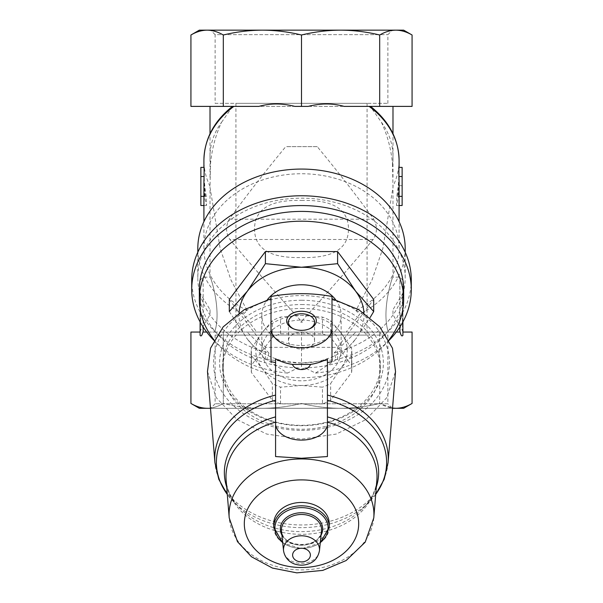 <?xml version="1.0" encoding="UTF-8"?>
<svg xmlns="http://www.w3.org/2000/svg" width="603" height="603" viewBox="0 0 603 603"><rect width="100%" height="100%" fill="white"/><g stroke="black" fill="none" stroke-linecap="round" stroke-linejoin="round"><path stroke-width="0.45" stroke-dasharray="3.02 2.26" d="M367.069 335.11L235.931 335.11L367.069 335.11L367.069 103.339L235.931 103.339L367.069 103.339M301.5 200.415C322.643 199.97 348.323 203.603 348.474 228.869C348.481 254.24 322.846 258.009 301.613 257.549C280.433 257.963 254.805 254.481 254.526 229.185C254.496 203.708 280.109 199.955 301.5 200.415M392.402 408.299L210.598 408.299L392.402 408.299L387.887 403.784L215.113 403.784L387.887 403.784L387.887 335.11L215.113 335.11L387.887 335.11M403.663 408.299L199.337 408.299M210.477 408.299L392.523 408.299M215.113 103.339L387.887 103.339L215.113 103.339L215.113 34.657L387.887 34.657L215.113 34.657L210.598 30.15L392.402 30.15L199.337 30.15M403.663 30.15L262.403 30.15C249.288 30.233 236.255 31.853 223.306 35.012C217.954 31.846 212.55 30.225 207.115 30.15C201.681 30.233 196.284 31.853 190.925 35.012M334.024 353.019L355.951 332.057L346.258 332.057L388.294 332.057L214.706 332.057C221.814 310.379 210.568 275.865 210.01 277.169C210.56 275.88 221.806 310.259 214.706 332.057C221.814 310.379 210.568 275.865 210.01 277.169C210.56 275.88 221.806 310.259 214.706 332.057L256.742 332.057L247.049 332.057L268.976 353.019A103.686 79.43 0 0 1 197.814 277.599A103.686 79.43 0 0 1 301.5 198.168A103.686 79.43 0 0 1 405.186 277.599A103.686 79.43 0 0 1 334.024 353.019L336.308 359.622L315.505 373.076L304.975 367.875L301.5 369.164L298.025 367.875L287.495 373.076L266.692 359.622L268.976 353.019M210.53 163.79A91.49 70.084 0 0 1 221.587 122.243C215.565 135.208 211.879 149.054 210.53 163.79L210.01 187.345L220.155 248.526L231.07 280.191L247.162 310.59L243.273 314.216L256.742 332.057M221.587 122.243L232.713 106.392L392.99 106.392L370.287 106.392L381.413 122.243A91.49 70.084 0 0 1 392.47 163.79C391.121 149.054 387.435 135.208 381.413 122.243M392.47 163.79L392.99 187.345L382.852 248.481L371.885 280.289L355.838 310.59L359.727 314.216L346.258 332.057M399.849 332.057L388.294 332.057C381.202 310.326 392.432 275.85 392.99 277.169C392.44 275.895 381.194 310.304 388.294 332.057C381.202 310.326 392.432 275.85 392.99 277.169C392.44 275.895 381.194 310.304 388.294 332.057L400.098 332.057L399.849 277.169L399.849 327.037M373.679 219.183C377.501 226.223 377.327 232.984 373.151 239.474C352.288 264.393 328.401 291.716 301.5 321.429C274.599 291.716 250.712 264.393 229.849 239.474C225.673 232.946 225.499 226.185 229.321 219.183C245.527 196.766 264.333 172.586 285.754 146.642L317.246 146.642C338.547 172.435 357.36 196.616 373.679 219.183L229.321 219.183M300.724 322.296L301.5 321.429L302.276 322.296L300.724 322.296M232.449 106.392L258.875 106.392M247.162 310.59A97.588 74.757 0 0 1 203.912 248.496A97.588 74.757 0 0 1 301.5 173.739A97.588 74.757 0 0 1 399.088 248.496A97.588 74.757 0 0 1 355.838 310.59M344.125 106.392L370.551 106.392M294.829 106.392L308.171 106.392M204.153 167.378L204.1 176.528A127.391 97.588 -90 0 0 206.256 196.352L206.512 205.502L204.379 196.352A127.391 97.588 -90 0 1 203.912 183.96M399.088 183.96A127.391 97.588 -90 0 1 398.621 196.352L396.488 205.502L396.744 196.352A127.391 97.588 -90 0 0 398.9 176.528L398.847 167.378M243.273 314.216A103.686 79.43 0 0 1 197.814 248.496M405.186 248.496A103.686 79.43 0 0 1 359.727 314.216M266.692 359.622A109.784 84.103 0 0 1 191.716 279.86M411.284 279.86A109.784 84.103 0 0 1 336.308 359.622M287.495 373.076A109.784 84.103 0 0 1 213.929 340.378M389.071 340.386A109.784 84.103 0 0 1 315.505 373.076M298.025 367.875A102.163 78.262 0 0 1 199.337 289.659M403.663 289.659A102.163 78.262 0 0 1 304.975 367.875M388.875 340.009A102.163 78.262 0 0 1 214.118 340.009M402.902 335.351L402.902 292.327L402.902 335.351C401.9 336.7 400.972 335.607 400.098 332.057L396.314 332.057M402.902 321.904L402.902 280.214L402.902 321.904M206.686 332.057L202.902 332.057C202.035 335.6 201.101 336.7 200.098 335.351L200.098 321.904M200.098 332.057L200.098 292.327L200.098 332.057L190.925 332.057M229.313 311.555L247.358 339.09A62.516 47.893 0 0 1 239.052 312.957M301.5 363.036A62.516 47.893 0 0 1 247.358 339.09L265.403 359.448L301.5 363.036L337.597 359.448L355.642 339.09A62.516 47.893 0 0 1 301.5 363.036M322.462 403.897L280.538 403.897A50.32 38.547 0 0 1 272.368 400.286L251.406 372.473A50.32 38.547 0 0 1 251.18 368.855A50.32 38.547 0 0 1 251.406 365.245L272.368 337.431A50.32 38.547 0 0 1 280.538 333.813L322.462 333.813A50.32 38.547 0 0 1 330.632 337.431L351.594 365.245A50.32 38.547 0 0 1 351.82 368.855A50.32 38.547 0 0 1 351.594 372.473L330.632 400.286A50.32 38.547 0 0 1 322.462 403.897L322.462 387.171L301.5 385.468A45.745 35.042 0 0 1 261.883 367.951A45.745 35.042 0 0 1 261.883 332.909A45.745 35.042 0 0 1 301.5 315.384A45.745 35.042 0 0 1 341.117 332.909A45.745 35.042 0 0 1 341.117 367.951A45.745 35.042 0 0 1 301.5 385.468L280.538 387.171A50.32 38.547 0 0 1 272.368 383.553L261.883 367.951L251.406 355.74A50.32 38.547 0 0 1 251.18 352.129A50.32 38.547 0 0 1 251.406 348.511L261.883 332.909L272.368 320.698A50.32 38.547 0 0 1 280.538 317.088L301.5 315.384L322.462 317.088A50.32 38.547 0 0 1 330.632 320.698L341.117 332.909L351.594 348.511A50.32 38.547 0 0 1 351.82 352.129A50.32 38.547 0 0 1 351.594 355.74L341.117 367.951L330.632 383.553A50.32 38.547 0 0 1 322.462 387.171M330.632 400.286L330.632 383.553M351.594 372.473L351.594 355.74M351.594 365.245L351.594 348.511M330.632 337.431L330.632 320.698M322.462 333.813L322.462 317.088M251.406 365.245L251.406 348.511M251.406 372.473L251.406 355.74M280.538 403.897L280.538 387.171M272.368 400.286L272.368 383.553M301.5 300.249A81.88 62.727 0 0 1 372.413 394.339A81.88 62.727 0 0 1 230.587 394.339A81.88 62.727 0 0 1 301.5 300.249M301.5 430.361A87.963 67.385 180 0 0 377.682 329.283A87.963 67.385 180 0 0 225.318 329.283A87.963 67.385 180 0 0 301.5 430.361M301.5 304.545A78.835 60.39 0 0 1 380.335 364.936A78.835 60.39 0 0 1 301.5 425.326A78.835 60.39 0 0 1 222.665 364.936A78.835 60.39 0 0 1 301.5 304.545M301.5 308.465A78.835 60.39 0 0 1 380.335 368.855A78.835 60.39 0 0 1 301.5 429.246A78.835 60.39 0 0 1 222.665 368.855A78.835 60.39 0 0 1 301.5 308.465M280.538 333.813L280.538 317.088M272.368 337.431L272.368 320.698M301.5 320.057A39.647 30.369 0 0 1 341.147 350.426A39.647 30.369 0 0 1 301.5 380.802A39.647 30.369 0 0 1 261.853 350.426A39.647 30.369 0 0 1 301.5 320.057M335.66 299.736A39.647 30.369 0 0 1 341.147 315.143A39.647 30.369 0 0 1 301.5 345.511A39.647 30.369 0 0 1 261.853 315.143A39.647 30.369 0 0 1 267.34 299.736M363.948 312.957A62.516 47.893 0 0 1 355.642 339.09L370.106 317.532M207.477 371.493L216.236 397.679L236.949 419.552L266.714 434.062L301.5 439.157L336.255 434.07L366.044 419.567L386.772 397.686L395.53 371.493M271.003 296.48L271.003 298.711M331.997 296.48L331.997 298.711M329.253 523.713A27.753 21.256 0 0 1 301.5 544.969A27.753 21.256 0 0 1 273.747 523.713M327.421 422.13L327.421 358.823M275.579 422.13L275.579 358.823M271.003 361.619L271.003 328.356M331.997 361.619L331.997 328.349M301.5 349.054A13.062 8.397 0 0 0 314.562 340.657A13.062 8.397 0 0 0 301.5 332.268A13.062 8.397 0 0 0 288.438 340.657A13.062 8.397 0 0 0 301.5 349.054M293.932 329.004A13.062 8.397 0 0 0 294.392 329.208A13.062 8.397 0 0 0 301.5 330.557A13.062 8.397 0 0 0 308.608 329.208A13.062 8.397 0 0 0 309.068 329.004M265.403 359.448L265.403 347.351L337.597 347.351L373.687 299.465M337.597 359.448L337.597 347.351M229.313 299.465L265.403 347.351M402.902 292.327L402.465 293.902L402.465 330.572L402.465 293.902L392.99 309.671L392.952 312.512L392.99 309.671L392.99 314.796L402.465 330.572L402.902 332.14M203.151 332.057L214.706 332.057L203.151 332.057L203.151 277.169L203.151 327.037M210.048 312.512L210.01 309.671L210.048 312.512M200.098 332.14L200.535 330.572L210.01 314.804L210.01 309.671L200.535 293.902L200.535 330.572L200.535 293.902L200.098 292.327M412.075 106.392L190.925 106.392M379.694 106.392L379.694 35.012C366.752 31.846 353.72 30.225 340.597 30.15C327.482 30.233 314.449 31.853 301.5 35.012C288.566 31.846 275.533 30.225 262.403 30.15M395.885 30.15C390.45 30.233 385.053 31.853 379.694 35.012M301.5 106.392L301.5 35.012M223.306 106.392L223.306 35.012M355.951 332.057L223.306 332.057L223.306 403.437C217.954 406.603 212.55 408.223 207.115 408.299C201.681 408.216 196.284 406.595 190.925 403.437M207.115 408.299C212.55 408.216 217.947 406.595 223.306 403.437C236.248 406.603 249.28 408.223 262.403 408.299C249.288 408.216 236.255 406.595 223.306 403.437L223.306 332.057L247.049 332.057M412.075 332.057L402.902 332.057M395.885 408.299C390.45 408.216 385.053 406.595 379.694 403.437L379.694 332.057L379.694 403.437L392.538 408.08M379.694 403.437C366.752 406.603 353.72 408.223 340.597 408.299C327.482 408.216 314.449 406.595 301.5 403.437C288.566 406.603 275.533 408.223 262.403 408.299C275.518 408.216 288.551 406.595 301.5 403.437C314.434 406.603 327.467 408.223 340.597 408.299C353.712 408.216 366.745 406.595 379.694 403.437M301.5 332.057L301.5 369.164M204.839 196.352A127.391 97.588 -90 0 1 204.055 185.679L203.912 176.528L204.342 185.679A127.391 97.588 -90 0 0 205.465 196.352L200.867 196.352L200.867 167.378M205.465 196.352L200.867 196.352L200.867 205.502M402.133 205.502L402.133 176.528L399.088 176.528L398.945 185.679A127.391 97.588 -90 0 1 398.161 196.352L397.535 196.352A127.391 97.588 -90 0 0 398.658 185.679L399.088 176.528M399.035 185.679L402.133 185.679L402.133 196.352L402.133 176.528L402.133 185.679L398.945 185.679M397.535 196.352L398.161 196.352M398.9 176.528L402.133 176.528L402.133 167.378M317.246 146.642L285.754 146.642M387.887 103.339L387.887 34.657L392.402 30.15M210.025 186.319A97.588 74.757 0 0 1 203.912 160.285M399.088 160.285A97.588 74.757 0 0 1 392.975 186.319M319.462 550.682A18.015 13.801 0 0 1 301.5 563.383A18.015 13.801 0 0 1 283.538 550.682M321.489 531.062A20.057 15.361 0 0 1 301.5 545.21A20.057 15.361 0 0 1 281.511 531.062C281.714 548.903 321.286 548.903 321.489 531.062M321.067 535.178A21.18 16.228 0 0 1 301.5 545.187A21.18 16.228 0 0 1 281.933 535.178M320.314 542.451A26.622 20.396 0 0 1 282.686 542.451M329.253 527.075A27.753 21.256 0 0 1 301.5 548.338A27.753 21.256 0 0 1 273.747 527.075M373.785 517.894A72.42 55.476 0 0 1 301.5 569.903A72.42 55.476 0 0 1 229.215 517.894M376.302 486.99A77.146 59.094 0 0 1 362.946 508.276A77.146 59.094 0 0 1 240.054 508.276A77.146 59.094 0 0 1 226.698 486.99M375.699 494.392A85.121 65.207 0 0 1 369.3 501.869A85.121 65.207 0 0 1 233.7 501.869A85.121 65.207 0 0 1 227.301 494.392M375.692 494.475L362.946 508.276C371.463 499.427 376.099 490.035 376.867 480.078A75.518 57.85 0 0 1 301.5 534.318A75.518 57.85 0 0 1 226.133 480.078C226.901 490.035 231.537 499.427 240.054 508.276L227.308 494.475M388.076 462.674A86.749 66.451 0 0 1 301.5 524.972A86.749 66.451 0 0 1 214.924 462.674M206.256 196.352L200.867 196.352M204.379 196.352L203.912 196.352M399.088 196.352L398.621 196.352M402.133 196.352L396.744 196.352M373.151 239.474L229.849 239.474M235.931 103.339L235.931 335.11M402.902 280.214L399.849 277.169L392.99 277.169L392.99 187.345M392.99 177.259L392.99 133.715M200.098 280.214L203.151 277.169L210.01 277.169L210.01 187.345M210.01 177.259L210.01 133.715M399.088 248.496L399.088 221.655M399.088 170.506L399.088 167.378M203.912 248.496L203.912 221.655M203.912 170.506L203.912 167.378M405.186 277.599L405.186 252.22M197.814 277.599L197.814 252.22M351.82 368.855L351.82 352.129M251.18 368.855L251.18 352.129M380.335 368.855L380.335 364.936M222.665 368.855L222.665 364.936M341.147 350.426L341.147 315.143M261.853 350.426L261.853 315.143M320.253 543.024L301.5 548.692L282.747 543.024M314.562 340.657L314.562 322.16M288.438 340.657L288.438 322.16M308.608 329.208L309.573 328.801M294.392 329.208L293.427 328.801M206.512 205.502L203.912 205.502M399.088 205.502L396.488 205.502M215.113 335.11L215.113 403.784L210.598 408.299"/><path stroke-width="0.9" d="M392.523 408.299L403.663 408.299L412.075 403.437C406.724 406.603 401.319 408.223 395.885 408.299C401.319 408.216 406.716 406.595 412.075 403.437L412.075 332.057L402.902 332.057L402.902 321.904L402.902 335.351C401.9 336.7 400.965 335.6 400.098 332.057L396.314 332.057M200.098 332.057L190.925 332.057L190.925 403.437L199.337 408.299L210.477 408.299M223.306 106.392L223.306 35.012C236.248 31.846 249.28 30.225 262.403 30.15C275.518 30.233 288.551 31.853 301.5 35.012L301.5 106.392L294.829 106.392C282.234 103.181 270.25 103.181 258.875 106.392L190.925 106.392L190.925 35.012L199.337 30.15L262.403 30.15L210.598 30.15M262.403 30.15L403.663 30.15L412.075 35.012C406.724 31.846 401.319 30.225 395.885 30.15C401.319 30.233 406.716 31.853 412.075 35.012L412.075 106.392L379.694 106.392L379.694 35.012C385.046 31.846 390.45 30.225 395.885 30.15M379.694 106.392L344.125 106.392C332.75 103.181 320.766 103.181 308.171 106.392L301.5 106.392M203.912 221.655L203.912 183.953A127.391 97.588 -90 0 1 204.078 176.528C204.153 164.732 204.161 164.732 204.1 176.528M398.9 176.528C398.839 164.732 398.847 164.732 398.922 176.528A127.391 97.588 -90 0 1 399.088 183.96L399.088 221.655M197.814 252.22L197.814 248.496A103.686 79.43 0 0 1 301.5 169.066A103.686 79.43 0 0 1 405.186 248.496L405.186 252.22M213.929 340.378A109.784 84.103 0 0 1 191.716 289.659L191.716 279.86A109.784 84.103 0 0 1 301.5 195.764A109.784 84.103 0 0 1 411.284 279.86L411.284 289.659A109.784 84.103 0 0 1 389.071 340.386M191.716 289.659A109.784 84.103 0 0 1 301.5 205.563A109.784 84.103 0 0 1 411.284 289.659M214.118 340.009A102.163 78.262 0 0 1 199.337 299.465L199.337 289.659A102.163 78.262 0 0 1 301.5 211.404A102.163 78.262 0 0 1 403.663 289.659L403.663 299.465A102.163 78.262 0 0 1 388.875 340.009M199.337 299.465A102.163 78.262 0 0 1 301.5 221.203A102.163 78.262 0 0 1 403.663 299.465M402.902 332.057L402.902 335.351M200.098 321.904L200.098 335.351C201.101 336.7 202.028 335.607 202.902 332.057L206.686 332.057M301.5 267.257L265.403 263.669L247.358 291.204A62.516 47.893 0 0 1 301.5 267.257A62.516 47.893 0 0 1 355.642 291.204L337.597 263.669L301.5 267.257M239.052 312.957A62.516 47.893 0 0 1 247.358 291.204L229.313 311.555L229.313 299.465L265.403 251.572L265.403 263.669M267.34 299.736A39.647 30.369 0 0 1 301.5 284.774A39.647 30.369 0 0 1 335.66 299.736M370.106 317.532L373.687 311.555L355.642 291.204A62.516 47.893 0 0 1 363.948 312.957M275.579 362.644L271.003 361.619L271.003 298.711L244.064 309.784L223.178 326.879L210.537 348.202L207.477 371.493L214.924 462.674A86.749 66.451 0 0 1 275.579 395.108M331.997 328.349L331.997 296.48C311.691 292.741 291.355 292.741 271.003 296.48L271.003 328.349A30.497 19.605 0 0 0 301.5 347.758A30.497 19.605 0 0 0 331.997 328.349L331.997 298.711L358.928 309.784L379.822 326.871L392.463 348.195L395.53 371.493L388.076 462.674L384.209 479.287L375.692 494.475M282.747 543.024L273.747 527.075L273.747 523.713A27.753 21.256 0 0 1 301.5 502.457A27.753 21.256 0 0 1 329.253 523.713L329.253 527.075L320.253 543.024M275.97 426.329L275.579 426.909L275.97 426.329A25.921 16.665 0 0 0 301.5 440.1A25.921 16.665 0 0 0 327.03 426.329L327.421 426.909L327.421 456.554L327.421 427.7M310.537 364.416L292.463 364.416C295.101 371.29 307.907 371.26 310.537 364.416A39.301 25.258 180 0 0 327.421 358.823L327.421 426.374L327.03 426.329M327.421 426.374L327.421 426.909M275.579 426.909L275.579 456.554L301.5 458.25L327.421 456.554M275.579 456.554L275.579 427.7M292.463 364.416A39.301 25.258 180 0 1 275.579 358.823L275.579 426.374M331.997 328.356L331.997 361.619L327.421 362.644M301.5 330.338A14.834 9.535 0 0 0 309.573 328.801A14.834 9.535 0 0 0 312.701 314.547A14.834 9.535 0 0 0 290.299 314.547A14.834 9.535 0 0 0 293.427 328.801A14.834 9.535 0 0 0 301.5 330.338M309.068 329.004A13.062 8.397 0 0 0 314.562 322.16A13.062 8.397 0 0 0 301.5 313.764A13.062 8.397 0 0 0 288.438 322.16A13.062 8.397 0 0 0 293.932 329.004M337.597 263.669L337.597 251.572L265.403 251.572M373.687 311.555L373.687 299.465L337.597 251.572M190.925 35.012C196.276 31.846 201.681 30.225 207.115 30.15C212.55 30.233 217.947 31.853 223.306 35.012M301.5 35.012C314.434 31.846 327.467 30.225 340.597 30.15C353.712 30.233 366.745 31.853 379.694 35.012M190.925 403.437C196.276 406.603 201.681 408.223 207.115 408.299M392.538 408.08L395.885 408.299M204.153 167.378L200.867 167.378L200.867 205.502L203.912 205.502M398.847 167.378L402.133 167.378L402.133 205.502L399.088 205.502M203.912 167.378L203.912 160.285A97.588 74.757 0 0 1 233.881 106.392M369.119 106.392A97.588 74.757 0 0 1 399.088 160.285L399.088 167.378M399.849 327.037L399.849 332.057M203.151 327.037L203.151 332.057M301.5 548.27A8.887 6.806 0 0 1 309.196 558.484A8.887 6.806 0 0 1 293.804 558.484A8.887 6.806 0 0 1 301.5 548.27M301.5 535.788A18.015 13.801 0 0 1 319.462 550.682C318.18 557.066 314.924 561.318 309.708 563.428C305.367 565.297 300.889 565.644 296.269 564.476C292.44 563.73 285.046 559.961 283.538 550.682A18.015 13.801 0 0 1 301.5 535.788M283.538 550.682L281.511 531.062A20.057 15.361 0 0 1 301.5 514.48A20.057 15.361 0 0 1 321.489 531.062L319.462 550.682M281.933 535.178A21.18 16.228 0 0 1 301.5 512.738A21.18 16.228 0 0 1 321.067 535.178M282.686 542.451A26.622 20.396 0 0 1 276.905 520.231A26.622 20.396 0 0 1 301.5 507.636A26.622 20.396 0 0 1 326.095 520.231A26.622 20.396 0 0 1 320.314 542.451M273.747 527.075A27.753 21.256 0 0 1 301.5 505.819A27.753 21.256 0 0 1 329.253 527.075M301.5 479.898A57.195 43.815 0 0 1 351.029 545.617A57.195 43.815 0 0 1 251.971 545.617A57.195 43.815 0 0 1 301.5 479.898M301.5 458.943A72.42 55.476 0 0 1 373.785 517.894L365.207 542.172L346.114 560.556L322.786 570.4L296.774 572.85L272.466 568.079L251.496 556.773L237.484 541.698L229.215 517.894A72.42 55.476 0 0 1 301.5 458.943M327.421 416.884A77.146 59.094 0 0 1 376.302 486.99M226.698 486.99A77.146 59.094 0 0 1 275.579 416.884M327.421 400.339A85.121 65.207 0 0 1 375.699 494.392M227.301 494.392A85.121 65.207 0 0 1 275.579 400.339M327.421 422.13A75.518 57.85 0 0 1 376.867 480.078L373.785 517.894M229.215 517.894L226.133 480.078A75.518 57.85 0 0 1 275.579 422.13M327.421 395.108A86.749 66.451 0 0 1 388.076 462.674M204.078 176.528L200.867 176.528M203.912 196.352L200.867 196.352M402.133 176.528L398.922 176.528M402.133 196.352L399.088 196.352M392.99 133.715L392.99 106.392M210.01 133.715L210.01 106.392M203.912 160.285C204.387 139.18 213.899 121.218 232.457 106.392M370.544 106.384C389.101 121.211 398.613 139.18 399.088 160.285M214.924 462.674L218.791 479.287L227.308 494.475"/></g></svg>
